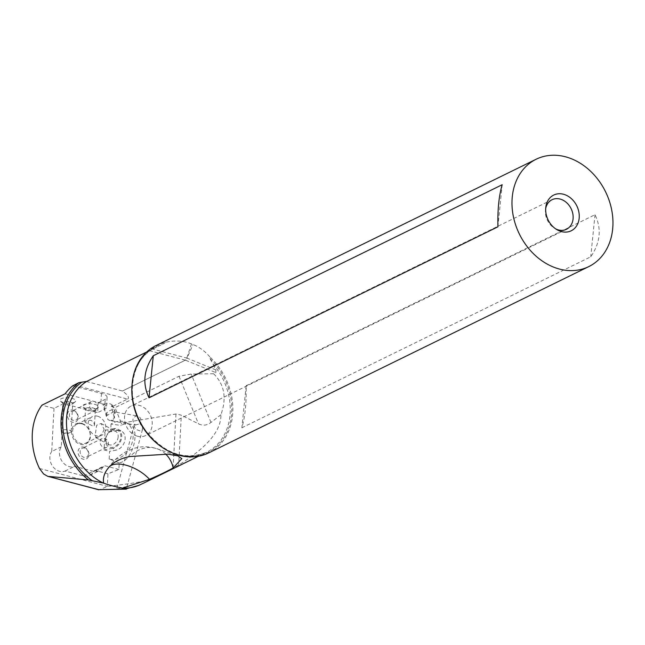 <?xml version="1.0" encoding="UTF-8"?>
<svg xmlns="http://www.w3.org/2000/svg" width="645" height="645" viewBox="0 0 645 645"><rect width="100%" height="100%" fill="white"/><g stroke="black" fill="none" stroke-linecap="round" stroke-linejoin="round"><path stroke-width="0.48" stroke-dasharray="3.23 2.42" d="M145.464 482.226L178.665 465.013C207.15 447.42 221.235 430.658 220.929 414.727C226.895 398.021 224.436 384.356 213.568 373.721L215.841 372.608L215.857 369.924L212.423 363.345A58.292 46.795 -116.1 0 1 206.706 452.209A58.292 46.795 -116.1 0 1 162.492 447.533M208.698 452.903A59.783 47.996 63.9 0 0 209.835 356.927L210.189 358.789A58.993 47.359 -116.1 0 1 216.623 446.525A58.993 47.359 -116.1 0 1 140.03 421.459A58.993 47.359 -116.1 0 1 163.854 343.624L146.649 352.033M98.733 489.668C97.226 490.716 100.08 489.628 107.288 486.403C124.146 484.605 138.361 482.452 149.946 479.928M118.108 488.563C115.705 489.611 118.075 489.45 125.227 488.072L126.807 487.088L125.565 486.741L116.648 489.112L134.466 424.168C133.588 424.966 134.112 426.732 136.03 429.449L140.739 431.158L142.392 429.731L142.553 427.119L140.118 423.765C141.61 421.298 141.384 419.016 139.441 416.936L137.006 415.872C132.636 417.154 131.782 419.911 134.442 424.152L135.716 425.039L109.997 420.613L112.98 420.347L114.407 418.194L111.391 406.294L115.003 407.64L121.349 423.152L175.964 414.009L181.326 415.138L178.665 465.013M39.474 468.48L107.296 486.362L107.957 473.825L118.882 469.463L119.236 462.925L121.204 462.36C133.604 458.289 140.279 429.175 129.863 424.612C127.275 423.281 124.396 423.572 121.228 425.482L121.349 423.152M119.236 462.925L109.174 459.006A20.18 15.424 -61.5 0 0 115.503 459.272A20.18 15.424 -61.5 0 0 132.185 442.526A20.18 15.424 -61.5 0 0 126.122 422.588A20.18 15.424 -61.5 0 0 111.037 424.055L121.228 425.482M109.174 459.006L109.577 451.355L115.987 450.154L112.601 448.315A10.465 7.998 -61.5 0 0 121.252 439.632A10.465 7.998 -61.5 0 0 118.108 429.288A10.465 7.998 -61.5 0 0 113.641 428.667L117.035 430.505L110.626 431.707L111.037 424.055M117.035 430.505A10.465 7.998 118.5 0 1 121.494 431.126A10.465 7.998 118.5 0 1 124.638 441.47A10.465 7.998 118.5 0 1 115.987 450.154M113.641 428.667L105.151 430.263L104.103 449.912L109.577 451.355M110.626 431.707L105.151 430.263M118.882 469.463L105.393 465.908A2.991 2.403 -116.1 0 0 103.934 466.029A2.991 2.403 -116.1 0 0 103.015 466.956A12.255 9.836 63.9 0 1 99.241 470.737A12.255 9.836 63.9 0 1 93.235 471.237L74.675 466.343A12.255 9.836 63.9 0 1 69.2 466.609A12.255 9.836 63.9 0 1 60.501 458.361A12.255 9.836 63.9 0 1 61.315 446.783L63.605 403.657L97.637 412.631L98.153 402.803L102.974 404.076L106.231 415.944L107.965 419.597L109.997 420.613M73.401 410.196A6.426 5.16 -116.1 0 1 78.19 417.896A6.426 5.16 -116.1 0 1 72.192 422.104A6.426 5.16 -116.1 0 1 67.403 414.404A6.426 5.16 -116.1 0 1 73.401 410.196M84.084 447.211A6.426 5.16 -116.1 0 1 88.873 454.902A6.426 5.16 -116.1 0 1 82.874 459.111A6.426 5.16 -116.1 0 1 78.085 451.419A6.426 5.16 -116.1 0 1 84.084 447.211M82.044 423.475A11.207 8.998 -116.1 0 1 90.397 436.899A11.207 8.998 -116.1 0 1 79.932 444.236A11.207 8.998 -116.1 0 1 71.579 430.82A11.207 8.998 -116.1 0 1 82.044 423.475M114.238 415.952L114.536 417.428L111.013 420.637M135.442 424.974L140.118 423.765M111.391 406.294L112.004 405.326L114.939 411.671A4.483 3.604 -170.5 0 1 115.229 413.171L114.576 413.832L113.56 413.655M115.229 413.171L115.141 412.76L115.229 413.171M106.231 415.944L113.544 411.816L137.006 415.872M136.829 436.02A16.439 13.198 63.9 0 0 145.609 435.552A16.439 13.198 63.9 0 0 151.93 420.08A16.439 13.198 63.9 0 0 139.917 405.568A16.439 13.198 63.9 0 0 131.137 406.028A16.439 13.198 63.9 0 0 124.816 421.507A16.439 13.198 63.9 0 0 136.829 436.02M113.544 411.816L115.141 412.76M72.708 385.839L101.426 393.41A12.255 4.168 3 0 1 107.102 397.28A12.255 4.168 3 0 1 105.2 399.352L98.153 402.803M74.304 385.057L127.5 399.078L112.303 406.535M112.004 405.326L112.045 404.786L109.803 403.665L102.974 404.076M213.568 373.721L191.194 374.044L179.02 376.261L115.003 407.64M127.5 399.078C129.742 397.949 128.073 395.256 122.477 391.007L86.478 381.509M220.929 414.727L210.996 422.435C206.981 425.49 202.804 425.958 198.483 423.821L181.326 415.138M209.835 356.927C205.158 351.323 199.555 347.187 193.024 344.503L189.469 343.14C181.842 340.592 173.787 340.342 165.314 342.374A59.783 47.996 63.9 0 0 156.066 345.535M210.189 358.789L212.423 363.345M163.854 343.624L165.314 342.374M191.492 343.89L186.816 358.072A2.991 1.467 104.8 0 1 185.357 360.16L122.477 391.007L185.389 360.168L215.841 372.608M63.605 403.657L54.003 408.366L41.941 405.181M54.003 408.366L51.713 451.492L61.315 446.783M107.957 473.825L95.791 470.616A2.991 2.403 63.9 0 0 94.331 470.737A2.991 2.403 63.9 0 0 93.412 471.664A12.255 9.836 -116.1 0 1 89.639 475.446A12.255 9.836 -116.1 0 1 83.632 475.946L65.072 471.052A12.255 9.836 -116.1 0 1 59.598 471.318A12.255 9.836 -116.1 0 1 50.899 463.07A12.255 9.836 -116.1 0 1 51.713 451.492M65.072 471.052L74.675 466.343M65.145 393.805L100.902 403.238A12.255 4.168 -177 0 1 106.578 407.1A12.255 4.168 -177 0 1 104.675 409.18L97.637 412.631M74.562 402.238A7.925 2.693 3 0 1 67.04 403.117A7.925 2.693 3 0 1 60.461 401.061A7.925 2.693 3 0 1 61.202 398.715A7.925 2.693 3 0 1 71.514 398.247A7.925 2.693 3 0 1 75.207 401.843A7.925 2.693 3 0 1 74.562 402.238M97.25 408.221A7.925 2.693 3 0 1 89.728 409.099A7.925 2.693 3 0 1 83.141 407.035A7.925 2.693 3 0 1 83.89 404.697A7.925 2.693 3 0 1 94.202 404.23A7.925 2.693 3 0 1 97.887 407.825A7.925 2.693 3 0 1 97.25 408.221M71.893 404.383A4.934 1.677 -177 0 0 72.296 404.133A4.934 1.677 -177 0 0 72.659 403.544A4.934 1.677 -177 0 0 69.152 401.738A4.934 1.677 -177 0 0 63.573 402.19A4.934 1.677 -177 0 0 62.807 403.02A4.934 1.677 -177 0 0 63.113 403.641A4.934 1.677 -177 0 0 67.209 404.931A4.934 1.677 -177 0 0 71.893 404.383M62.081 430.255A4.934 1.677 -177 0 0 61.315 431.086A4.934 1.677 -177 0 0 62.251 432.15A4.934 1.677 -177 0 0 70.12 432.569A4.934 1.677 -177 0 0 70.402 432.448A4.934 1.677 -177 0 0 71.168 431.618A4.934 1.677 -177 0 0 67.66 429.812A4.934 1.677 -177 0 0 62.081 430.255M86.261 408.164A4.934 1.677 3 0 1 91.832 407.721A4.934 1.677 3 0 1 95.347 409.527A4.934 1.677 3 0 1 94.976 410.115A4.934 1.677 3 0 1 94.573 410.357A4.934 1.677 3 0 1 89.897 410.913A4.934 1.677 3 0 1 85.793 409.623A4.934 1.677 3 0 1 85.495 409.003A4.934 1.677 3 0 1 86.261 408.164M85.39 422.491L84.818 421.701L85.575 420.967L89.977 420.242L91.469 420.58L93.718 422.249L94.501 425.103L93.718 426.401L85.39 422.491M82.375 423.967A10.465 8.401 63.9 0 0 76.779 424.265A10.465 8.401 63.9 0 0 72.764 434.117A10.465 8.401 63.9 0 0 80.399 443.349A10.465 8.401 63.9 0 0 85.995 443.05A10.465 8.401 63.9 0 0 90.018 433.206A10.465 8.401 63.9 0 0 82.375 423.967M97.975 416.323A10.465 8.401 63.9 0 0 92.388 416.614A10.465 8.401 63.9 0 0 88.365 426.466A10.465 8.401 63.9 0 0 96.008 435.697A10.465 8.401 63.9 0 0 101.596 435.407A10.465 8.401 63.9 0 0 105.619 425.555A10.465 8.401 63.9 0 0 97.975 416.323M104.151 429.296L102.305 433.617L98.959 436.439L95.766 437.568L95.476 433.263L96.686 425.224L101.104 423.475L104.151 429.296M118.156 436.883A7.474 5.708 118.5 0 1 114.625 443.51A7.474 5.708 118.5 0 1 108.457 444.461A7.474 5.708 118.5 0 1 105.885 438.906A7.474 5.708 118.5 0 1 109.416 432.279A7.474 5.708 118.5 0 1 115.584 431.32A7.474 5.708 118.5 0 1 118.156 436.883M105.393 439.769A9.417 7.2 118.5 0 1 113.754 429.618A9.417 7.2 118.5 0 1 120.849 437.213A9.417 7.2 118.5 0 1 112.496 447.364A9.417 7.2 118.5 0 1 105.393 439.769M112.601 448.315L104.103 449.912M241.867 427.796L590.747 256.799C600.334 242.826 601.761 228.798 595.021 214.72L246.14 385.726C246.519 402.923 245.1 416.944 241.867 427.796L246.14 385.726M545.694 208.512A16.439 13.198 63.9 0 0 545.501 209.722A16.439 13.198 63.9 0 0 554.603 228.29A16.439 13.198 63.9 0 0 555.676 228.878M497.908 226.806L502.181 184.728M595.021 214.72L590.747 256.799M74.062 411.188A4.934 3.959 63.9 0 0 71.426 411.333A4.934 3.959 63.9 0 0 69.531 415.977A4.934 3.959 63.9 0 0 73.135 420.33A4.934 3.959 63.9 0 0 75.763 420.185A4.934 3.959 63.9 0 0 77.666 415.541A4.934 3.959 63.9 0 0 74.062 411.188M93.138 410.518A4.934 3.959 63.9 0 0 95.774 410.381A4.934 3.959 63.9 0 0 97.669 405.737A4.934 3.959 63.9 0 0 94.065 401.383A4.934 3.959 63.9 0 0 91.429 401.529A4.934 3.959 63.9 0 0 89.534 406.165A4.934 3.959 63.9 0 0 93.138 410.518M84.745 448.202A4.934 3.959 63.9 0 0 82.109 448.34A4.934 3.959 63.9 0 0 80.214 452.984A4.934 3.959 63.9 0 0 83.818 457.337A4.934 3.959 63.9 0 0 86.454 457.2A4.934 3.959 63.9 0 0 88.349 452.556A4.934 3.959 63.9 0 0 84.745 448.202M103.821 447.533A4.934 3.959 63.9 0 0 106.457 447.396A4.934 3.959 63.9 0 0 108.352 442.752A4.934 3.959 63.9 0 0 104.748 438.398A4.934 3.959 63.9 0 0 102.112 438.535A4.934 3.959 63.9 0 0 100.217 443.179A4.934 3.959 63.9 0 0 103.821 447.533M132.007 385.339A58.292 46.795 -116.1 0 1 155.397 347.534A58.292 46.795 -116.1 0 1 159.283 345.889M165.636 454.016A29.896 26.05 108.9 0 0 157.09 448.775L157.09 448.775A29.896 26.05 108.9 0 0 130.016 456.507M175.964 414.009L173.086 468.141M114.576 413.832L114.939 411.671A4.483 2.338 155.2 0 0 114.842 410.849A4.483 2.338 155.2 0 0 112.69 409.889A4.483 2.338 155.2 0 0 111.222 410.091A4.483 2.338 155.2 0 0 106.61 413.792L103.805 407.721M107.626 415.106A4.483 3.604 -170.5 0 1 106.61 413.792L106.248 415.952M179.02 376.261L198.483 423.821M210.996 422.435L191.194 374.044M215.857 369.924L187.01 358.136L193.024 344.503M149.406 350.678L185.389 360.168A2.991 1.322 -67.8 0 0 187.01 358.136A1.79 1.443 -116.1 0 0 186.816 358.072L152.47 349.018M95.791 470.616L105.393 465.908M93.412 471.664L103.015 466.956M83.632 475.946L93.235 471.237M104.675 409.18L105.2 399.352M101.426 393.41L100.902 403.238M198.458 456.257L206.706 452.209C184.881 460.861 164.636 453.814 145.98 431.086C124.106 402.786 129.5 358.717 155.397 347.534L154.502 347.969M108.102 468.254C112.835 461.344 118.761 455.862 125.872 451.806L133.797 448.452C141.545 446.106 149.309 446.211 157.09 448.775L177.891 455.894M129.863 424.612L126.122 422.588M118.108 429.288L121.494 431.126M114.536 417.428L114.407 418.194M126.807 487.088L142.569 429.223M115.245 413.098A4.483 4.483 0 0 0 114.842 410.849L112.045 404.786M94.331 470.737L103.934 466.029M89.639 475.446L99.241 470.737M107.102 397.28L106.578 407.1M72.296 404.133L75.207 401.843M63.113 403.641L60.461 401.061M61.315 431.086L62.807 403.02M71.168 431.618L72.659 403.544M62.251 432.15L66.088 434.133L70.12 432.569M94.976 410.115L97.887 407.825M85.793 409.623L83.141 407.035M84.818 421.725L85.495 409.003M76.779 424.265L92.388 416.614M94.525 424.853L95.347 409.527M85.995 443.05L101.596 435.407M95.879 437.649L108.457 444.461M101.104 423.475L115.584 431.32M554.603 228.29L556.828 229.62M545.501 209.722L545.815 207.15M566.504 229.249L145.609 435.552M552.031 199.724L131.137 406.028M95.774 410.381L75.763 420.185M91.429 401.529L71.426 411.333M106.457 447.396L86.454 457.2M102.112 438.535L82.109 448.34"/><path stroke-width="0.97" d="M149.503 479.3C136.538 465.327 113.391 459.224 108.029 468.359C112.81 462.36 120.139 458.41 130.016 456.507L167.926 454.161L177.891 455.894L181.826 458.668L173.183 467.891C167.894 470.963 160 474.76 149.503 479.3L122.494 488.12A58.292 46.795 63.9 0 0 138.723 485.411L145.464 482.226M146.649 352.033L86.72 381.405L78.875 382.646L72.708 385.839A61.283 49.197 63.9 0 0 65.145 393.805L41.941 405.181A61.283 49.197 63.9 0 0 39.474 468.48L43.618 473.97L47.649 476.284L98.733 489.668L125.025 489.12L122.494 488.12M86.72 381.405A58.292 46.795 63.9 0 0 67.306 432.626A58.292 46.795 63.9 0 0 103.168 483.024L103.603 483.105C107.828 484.79 114.068 486.435 122.332 488.039M103.603 483.105C102.829 477.945 104.305 473.027 108.029 468.359L107.868 468.593M103.168 483.024L88.421 479.945L48.593 476.445M138.723 485.411L125.025 489.12M98.733 489.668L126.364 489.144M78.875 382.646A61.283 49.197 63.9 0 0 88.421 479.945M568.092 157.557A59.783 47.996 -116.1 0 1 611.766 210.326A59.783 47.996 -116.1 0 1 588.78 266.603A59.783 47.996 -116.1 0 1 556.845 268.288A59.783 47.996 -116.1 0 1 513.17 215.519A59.783 47.996 -116.1 0 1 536.156 159.234A59.783 47.996 -116.1 0 1 568.092 157.557M536.156 159.234L156.066 345.535A59.783 47.996 63.9 0 0 133.088 401.819A59.783 47.996 63.9 0 0 176.754 454.588A59.783 47.996 63.9 0 0 208.698 452.903L588.78 266.603M153.3 355.734L502.181 184.728C498.956 195.588 497.529 209.609 497.908 226.806L149.027 397.812C142.287 383.735 143.714 369.706 153.3 355.734L149.027 397.812M560.594 231.345A19.89 15.972 63.9 0 0 579.162 218.316A19.89 15.972 63.9 0 0 564.343 194.5A19.89 15.972 63.9 0 0 545.815 207.15A19.89 15.972 63.9 0 0 556.828 229.62A19.89 15.972 63.9 0 0 560.594 231.345M555.676 228.878A16.439 13.198 63.9 0 0 557.723 229.717A16.439 13.198 63.9 0 0 566.504 229.249A16.439 13.198 63.9 0 0 572.825 213.777A16.439 13.198 63.9 0 0 560.811 199.265A16.439 13.198 63.9 0 0 552.031 199.724A16.439 13.198 63.9 0 0 545.694 208.512M162.492 447.533A58.292 46.795 -116.1 0 1 132.007 385.339M173.183 467.891A29.896 26.05 108.9 0 0 165.636 454.016M81.262 382.558A60.041 48.206 63.9 0 0 92.412 480.815M143.827 483.032L198.458 456.257M98.492 489.692L47.649 476.284"/></g></svg>

